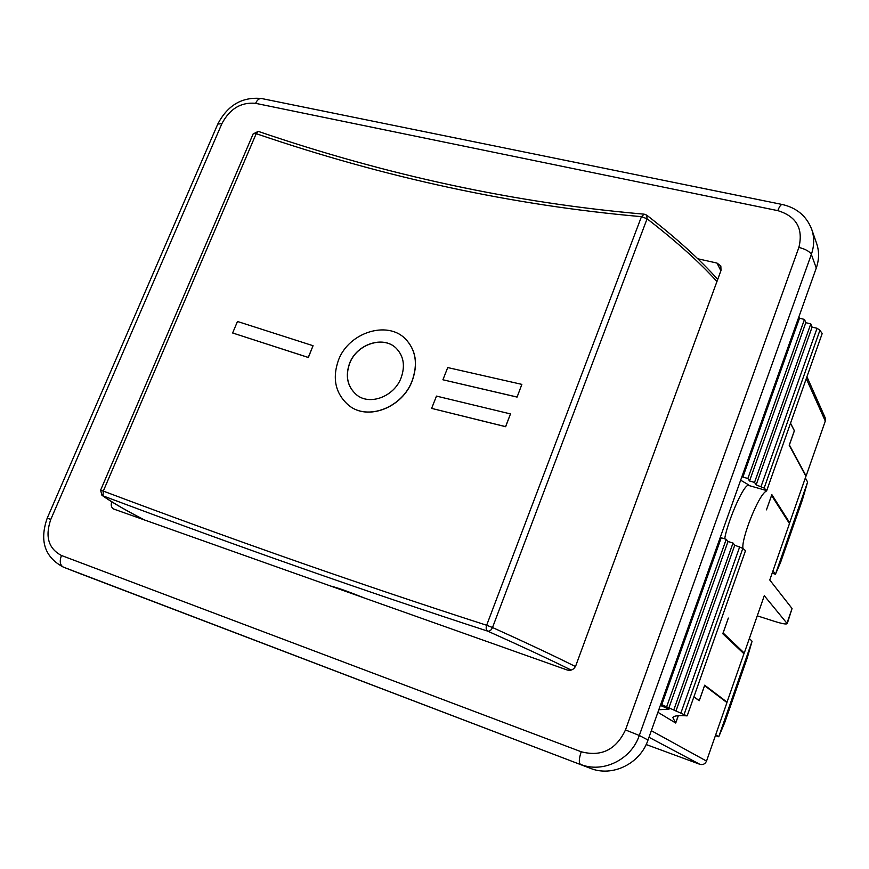 <?xml version="1.0" encoding="UTF-8"?>
<svg xmlns="http://www.w3.org/2000/svg" width="869" height="869" viewBox="0 0 869 869"><rect width="100%" height="100%" fill="white"/><g stroke="black" fill="none" stroke-linecap="round" stroke-linejoin="round"><path stroke-width="1.3" d="M749.35 638.487L752.076 641.246L718.75 736.76L715.698 734.816M715.437 735.576L718.75 736.76L724.659 722.758L747.166 658.213L752.076 641.246M772.954 570.911L775.452 574.224L780.601 562.352L802.337 500.044L807.605 482.056L775.452 574.224L772.15 573.214M805.346 477.907L807.605 482.056M330.763 586.097C336.846 587.466 348.089 591.463 364.48 598.057M510.483 413.916L436.477 396.101L431.632 408.387L505.584 426.636L510.483 413.916L505.66 426.712L431.632 408.387M521.867 384.38L447.731 367.565L442.918 379.775L517.077 397.09L521.867 384.38L517.077 397.09M442.918 379.775L517.001 397.014M313.057 345.721L237.476 321.476L232.631 332.979L308.256 357.431L313.057 345.721L308.343 357.507L232.631 332.979M405.247 338.714L405.16 338.638C387.053 320.346 348.838 332.425 338.508 359.994C332.034 378.482 335.38 393.548 348.534 405.204C367.457 421.193 402.369 407.594 412.134 380.752C418.141 363.731 415.816 349.696 405.16 338.638L405.247 338.714C415.903 349.772 418.228 363.807 412.221 380.828C402.456 407.67 367.544 421.259 348.621 405.269L348.523 405.193M395.971 348.013C383.164 335.51 356.833 344.157 349.686 363.34C345.21 376.071 347.415 386.488 356.279 394.591C347.339 386.488 345.112 376.049 349.599 363.264C356.757 344.048 383.153 335.412 395.938 347.991C403.651 355.801 405.378 365.73 401.12 377.798C394.233 396.655 369.455 406.029 356.268 394.591M101.934 495.276L102.976 495.841L103.292 491.094L100.641 490.344M144.493 519.988C125.56 510.277 111.406 502.065 102.042 495.341L100.576 490.257L253.303 133.576L256.203 133.674L258.289 131.382L253.27 133.859M144.667 520.053C125.896 510.407 111.992 502.336 102.976 495.841C235.857 545.841 364.1 590.942 487.705 631.133C489.681 631.426 491.289 630.221 492.517 627.516L486.64 625.256C485.76 628.102 486.119 630.058 487.705 631.133C521.737 646.384 549.556 659.365 571.194 670.075M644.168 214.165L641.463 216.653L647.09 218.792L646.655 215.11L644.168 214.165C516.067 203.096 387.444 175.505 258.289 131.382M766.697 490.692L822.183 333.555L819.923 330.285L817.066 328.276L812.091 327.102L810.788 323.865L805.802 322.692L804.466 319.412L799.469 318.25L798.883 316.837M660.788 704.216L686.923 715.871C678.385 715.176 673.692 715.774 672.867 717.642L675.724 723.041L657.909 712.276M658.811 709.745L669 709.18L660.364 705.4M675.724 723.041L678.331 715.654M724.681 538.834C726.94 524.007 742.072 487.096 748.024 485.282L748.698 484.913L740.649 480.188M740.703 649.664L743.929 653.76L727.027 702.13L704.672 685.196L699.252 700.588L693.896 696.819M743.929 653.76L722.802 633.751L728.331 618.076L723.127 632.969L744.266 653.053L764.285 595.71L787.238 623.649C786.304 624.474 782.078 623.714 774.572 621.378L757.257 615.828M742.148 475.984L742.865 477.07L747.872 478.482L749.534 480.991L754.531 482.404L756.149 484.88L764.133 488.074L766.719 490.605L766.306 491.104C758.387 494.787 741.083 539.291 742.962 548.458M687.183 715.839L745.504 550.664L742.821 548.382L734.761 545.189L733.023 543.016L728.026 541.506L726.234 539.301L721.227 537.792L720.455 536.836M742.865 477.07L799.469 318.25M747.872 478.482L804.466 319.412M749.534 480.991L805.802 322.692M754.531 482.404L810.788 323.865M756.149 484.88L812.091 327.102M761.135 486.303L817.066 328.276M787.238 623.649L792.061 608.517L769.771 580.014L789.476 523.594L771.596 495.46L766.469 509.853L771.835 494.613L789.682 522.758L789.052 522.932M789.682 522.758L805.921 476.277L789.215 445.297L794.342 430.752L790.497 423.279M680.959 712.819L739.758 546.699M675.963 711.038L734.761 545.189M673.877 709.712L733.023 543.016M668.869 707.931L728.026 541.506M666.729 706.584L726.234 539.301M661.711 704.802L721.227 537.792M646.156 744.527L699.849 764.307C702.934 765.1 705.161 764.025 706.53 761.07L726.962 702.576L704.563 685.652L699.252 700.718L693.864 696.927M816.273 268.043C819.195 259.581 819.315 251.38 816.621 243.418L811.722 229.362C814.449 237.443 814.329 245.786 811.342 254.4C809.658 251.445 805.509 249.121 798.883 247.426L625.484 729.938L639.302 735.467L811.342 254.4L816.273 268.043L648.013 740.03L639.302 735.467C631.198 759.723 602.814 773.508 580.503 764.362C578.711 762.863 578.95 758.67 581.22 751.761L61.449 555.487C59.385 561.276 60.015 565.143 63.339 567.099L590.344 768.305C612.276 777.299 640.105 763.808 648.013 740.03M80.22 573.692L590.344 768.305M112.861 502.499L111.775 501.978C110.656 505.215 111.297 507.572 113.676 509.028L567.196 669.999C571.107 670.944 573.985 669.488 575.821 665.643L721.009 270.465L720.836 265.979L717.012 263.079L720.89 270.802M697.753 258.766L717.012 263.079M790.529 423.192L794.407 430.72L789.389 444.95L806.106 475.995L825.289 421.074L825.17 417.728L806.921 376.755M806.106 475.995L805.27 475.061M103.292 491.094L256.203 133.674C385.184 177.776 513.612 205.442 641.463 216.653L486.64 625.256C363.546 585.608 235.76 540.887 103.292 491.094M575.43 666.534C553.879 655.747 526.234 642.745 492.517 627.516L647.09 218.792C676.278 241.365 699.567 262.275 716.947 281.523M678.265 715.665L675.669 722.997M748.024 485.282L766.719 490.605M764.133 488.074L819.923 330.285M684.185 714.231L742.821 548.382M706.53 761.07L651.337 730.699M792.061 608.517L787.032 623.073M61.449 555.487C48.447 548.589 44.906 536.553 50.804 519.39L47.198 518.217L217.782 124.061C227.656 105.149 242.255 96.633 261.569 98.523L782.23 204.487C780.862 204.487 779.384 206.54 777.82 210.646C796.449 216.37 803.467 228.634 798.883 247.426M625.484 729.938C616.078 749.741 601.326 757.018 581.22 751.761M261.569 98.523C259.201 98.284 257.213 99.881 255.605 103.335L777.82 210.646M217.782 124.061L221.888 123.659C229.796 108.755 241.028 101.988 255.605 103.335M47.198 518.217C39.366 540.8 44.677 557.062 63.144 567.022L80.611 573.844M50.804 519.39L221.888 123.659M806.269 378.612L825.289 421.074M648.991 737.281L699.849 764.307M717.718 279.416C700.153 259.657 676.462 238.225 646.655 215.11M782.23 204.487C796.743 207.81 806.573 216.099 811.722 229.362M80.415 573.768L63.144 567.022"/></g></svg>
